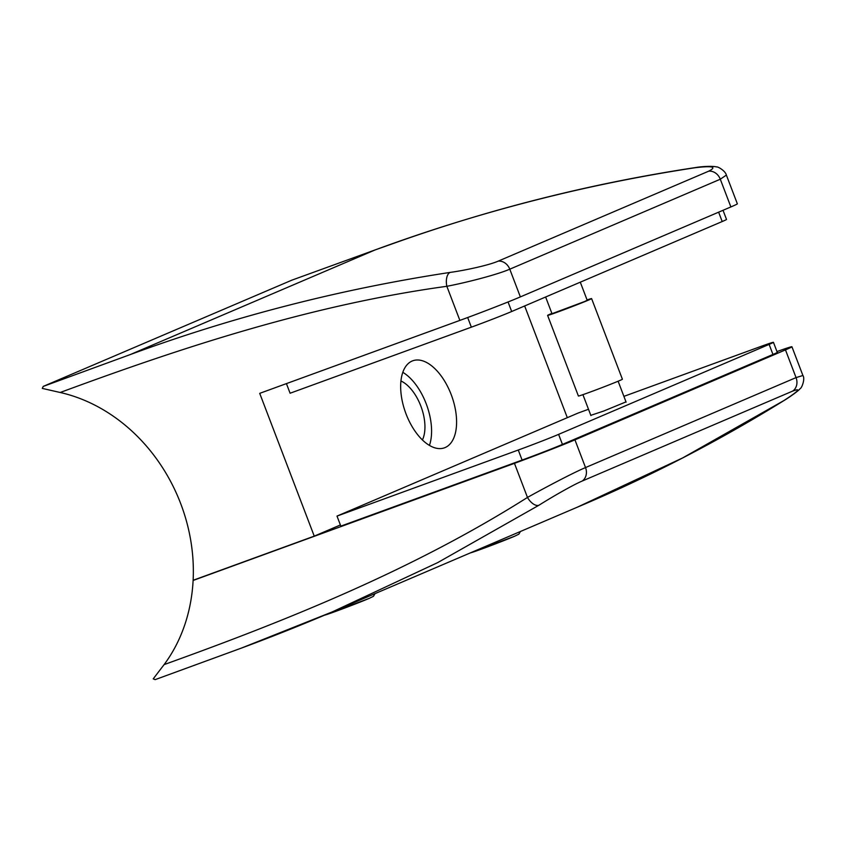 <?xml version="1.0" encoding="UTF-8"?>
<svg xmlns="http://www.w3.org/2000/svg" width="846" height="846" viewBox="0 0 846 846"><rect width="100%" height="100%" fill="white"/><g stroke="black" fill="none" stroke-linecap="round" stroke-linejoin="round"><path stroke-width="1.27" d="M286.424 383.608L290.093 393.231L471.359 327.169A31.397 0.772 -20.9 0 0 511.682 311.508L722.209 221.536A31.397 0.772 -20.9 0 0 726.524 219.463L723.023 210.294M545.628 296.999L552.004 313.707L584.618 301.514L587.198 300.267L580.293 282.183M551.878 313.38A23.551 0.571 -20.9 0 0 550.841 313.824A23.551 0.571 -20.9 0 0 547.605 315.389L578.4 396.023A23.551 0.571 -20.9 0 0 594.527 390.45A23.551 0.571 -20.9 0 0 619.156 380.785A23.551 0.571 -20.9 0 0 622.392 379.22L591.597 298.585A23.551 0.571 -20.9 0 0 587.082 299.939M547.605 315.389A23.551 0.571 -20.9 0 0 563.732 309.816A23.551 0.571 -20.9 0 0 588.372 300.15A23.551 0.571 -20.9 0 0 591.597 298.585M776.966 351.555A47.09 1.153 159.1 0 1 791.93 346.765A47.09 1.153 159.1 0 1 785.469 349.884L574.942 439.846A47.09 1.153 159.1 0 1 514.453 463.344L193.11 580.462A166.398 141.071 66.9 0 1 164.103 664.607C289.713 619.462 414.064 569.136 527.47 497.437C545.86 487.148 573.535 472.618 585.527 467.563L796.054 377.602L802.907 375.497C805.371 378.765 801.733 388.346 800.147 388.589C799.089 390.492 788.832 397.652 784.454 400.264A11.77 6.186 -122.2 0 1 783.999 400.507C798.709 390.915 801.606 387.775 792.67 391.095L582.154 481.067C573.017 484.906 552.48 496.708 539.018 505.189L437.71 562.601L332.383 611.859L241.216 648.173C271.069 637.123 301.44 625.025 332.33 611.88M193.11 580.462L195.775 579.32M242.168 647.814L155.188 679.624L153.221 678.862L164.103 664.607M777.241 352.274A31.397 0.772 159.1 0 1 777.474 352.285A31.397 0.772 159.1 0 1 773.159 354.368L562.484 444.393A31.397 0.772 159.1 0 1 522.151 460.055L340.843 526.127M514.453 463.344L527.47 497.437A11.77 6.186 57.8 0 0 539.018 505.189M445.144 447.545A46.308 24.534 70 0 0 451.447 395.272A46.308 24.534 70 0 0 412.774 360.787A46.308 24.534 70 0 0 412.118 361.041A46.308 24.534 70 0 0 405.816 413.324A46.308 24.534 70 0 0 444.488 447.809A46.308 24.534 70 0 0 445.144 447.545M429.44 445.398A46.308 24.534 70 0 0 402.802 372.314M400.93 380.986A35.321 18.707 -110 0 1 421.192 407.011A35.321 18.707 -110 0 1 422.429 439.952M60.193 392.491A166.398 141.071 66.9 0 1 193.121 580.282L314.247 536.142L259.711 393.348L459.864 320.401A47.09 1.153 -20.9 0 0 520.364 296.904L509.778 269.187C497.924 274.379 467.743 282.321 446.847 286.297C313.073 304.687 185.38 346.226 60.193 392.491L42.3 388.409L43.22 386.411L130.199 354.59C233.655 316.531 340.304 289.142 450.135 272.412C466.051 270.234 489.157 265.105 498.167 261.15L708.694 171.178C717.207 166.81 712.681 165.657 695.105 167.73C585.273 184.449 478.625 211.849 375.169 249.908L374.302 250.215M130.199 354.59L375.169 249.908L291.796 280.185L43.22 386.411M520.364 296.904L730.881 206.942A47.09 1.153 -20.9 0 0 737.352 203.812L726.376 175.08L720.295 179.225L509.778 269.187A11.77 9.983 66.9 0 0 498.167 261.15M524.657 305.966L567.306 417.67M340.399 524.964L314.247 536.142M450.135 272.412A11.77 6.081 82 0 0 446.847 286.297L459.864 320.401M695.105 167.73A11.77 6.081 -98 0 1 695.92 167.497C703.47 166.228 713.643 165.996 716.52 166.958C717.704 166.376 725.403 170.818 726.376 175.08M626.008 401.882L603.568 411.093L590.815 415.323M623.904 396.362L759.412 346.976A31.397 0.772 159.1 0 1 773.434 342.313A31.397 0.772 159.1 0 1 769.12 344.396L558.603 434.368A31.397 0.772 159.1 0 1 518.27 450.03L337.004 516.092L578.156 413.038L588.499 409.274M337.004 516.092L340.843 526.138M467.669 317.525L471.359 327.169M508.044 301.969L511.682 311.508M718.635 212.177L722.209 221.536M784.454 400.264C718.064 441.39 649.009 477.028 577.31 507.188L682.69 457.919L783.999 400.507M792.67 391.095A11.77 9.983 66.9 0 0 796.054 377.602L785.469 349.884M582.154 481.067A11.77 9.983 66.9 0 0 585.527 467.563L574.942 439.846M369.004 598.45A25.792 0.635 159.1 0 1 343.814 608.38A25.792 0.635 159.1 0 1 324.674 615.127M514.421 536.311A25.75 0.624 159.1 0 1 489.527 546.125A25.75 0.624 159.1 0 1 470.26 552.935M730.881 206.942L720.295 179.225A11.77 9.983 66.9 0 0 708.694 171.178M769.12 344.396L772.958 354.453M558.603 434.368L562.442 444.414M518.27 450.03L522.109 460.076M590.91 415.576L582.915 394.659M626.103 402.136L618.119 381.218M332.383 611.859L577.353 507.166M802.907 375.497L791.93 346.765M324.483 615.211L369.152 598.397L373.446 596.293L375.042 593.628M470.09 553.009L514.569 536.258L518.862 534.154L520.449 531.489M374.27 250.226L389.847 244.716C488.903 209.131 590.92 183.392 695.92 167.497M773.434 342.313L777.305 352.444"/></g></svg>
